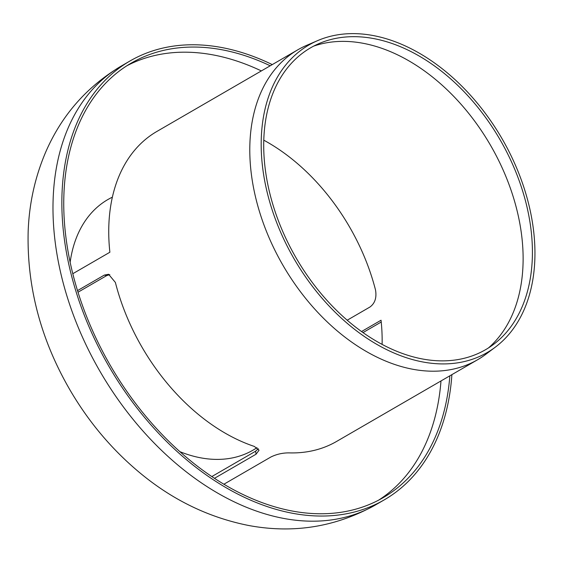 <?xml version="1.0" encoding="UTF-8"?>
<svg xmlns="http://www.w3.org/2000/svg" width="563" height="563" viewBox="0 0 563 563"><rect width="100%" height="100%" fill="white"/><g stroke="black" fill="none" stroke-linecap="round" stroke-linejoin="round"><path stroke-width="0.84" d="M77.511 290.621L104.289 275.103L108.596 274.272L115.387 282.457A179.161 121.038 59.9 0 0 254.328 446.431L259.057 450.182L256.059 454.214L214.454 478.325M211.815 476.572L255.602 451.209L258.311 448.711M109.813 274.645L106.766 275.567L78.011 292.225M495.208 347.244A177.746 120.081 -120.1 0 1 357.737 331.748A177.746 120.081 -120.1 0 1 263.484 173.721A177.746 120.081 -120.1 0 1 317.574 40.642A177.746 120.081 -120.1 0 1 501.964 138.568A177.746 120.081 -120.1 0 1 495.208 347.244L485.679 354.394A179.161 121.038 -120.1 0 1 477.572 359.757A179.161 121.038 -120.1 0 1 341.854 334.711A179.161 121.038 -120.1 0 1 252.104 179.491A179.161 121.038 -120.1 0 1 297.947 49.72L156.887 131.446A179.161 121.038 59.9 0 0 109.876 252.238L72.796 273.717M263.794 140.187A175.888 118.828 -120.1 0 1 375.521 290.001C376.816 297.686 374.951 303.366 369.933 307.032L347.202 320.206M381.228 322.022L363.001 332.578M361.537 331.537L381.045 320.227A175.888 118.828 -120.1 0 1 382.101 344.394M223.891 484.229L270.923 456.98C276.616 454.207 282.647 452.842 289.016 452.884A179.161 121.038 59.9 0 0 336.512 441.483L477.572 359.757M297.947 49.72A179.161 121.038 -120.1 0 1 306.631 45.357L317.574 40.642M313.654 46.138A175.888 118.828 -120.1 0 1 490.486 145.226A175.888 118.828 -120.1 0 1 488.494 347.913M265.968 174.185A174.46 117.864 -120.1 0 1 319.059 43.562A174.46 117.864 -120.1 0 1 500.043 139.687A174.46 117.864 -120.1 0 1 493.413 344.5A174.46 117.864 -120.1 0 1 358.476 329.292A174.46 117.864 -120.1 0 1 265.968 174.185M270.226 65.78A251.147 169.674 59.9 0 0 131.249 63.098A251.147 169.674 59.9 0 0 66.997 245.011A251.147 169.674 59.9 0 0 192.799 462.596A251.147 169.674 59.9 0 0 383.058 497.72A251.147 169.674 59.9 0 0 449.851 375.817M272.267 64.597A253.603 171.328 59.9 0 0 130.018 60.973A253.603 171.328 59.9 0 0 65.139 244.666A253.603 171.328 59.9 0 0 192.173 464.376A253.603 171.328 59.9 0 0 384.29 499.845A253.603 171.328 59.9 0 0 451.892 374.641M255.602 451.209L256.059 454.214M106.766 275.567L104.289 275.103M378.561 500.19A251.147 169.674 59.9 0 0 440.984 380.961M261.359 70.917A251.147 169.674 59.9 0 0 126.872 65.765M179.879 451.66A144.797 97.821 59.9 0 0 200.787 457.846A144.797 97.821 59.9 0 0 257.01 447.648M112.382 197.17A144.797 97.821 59.9 0 0 70.15 262.267M283.921 518.467A253.603 171.328 59.9 0 0 375.415 504.983C335.822 526.989 293.59 533.83 248.719 525.504C209.07 517.622 172.94 500.197 140.335 473.216C112.487 450.168 89.165 422.63 70.347 390.595C40.909 340.094 26.841 287.137 28.15 231.731C29.128 203.89 34.927 177.451 45.554 152.418C61.529 115.436 86.723 86.667 121.151 66.117A253.603 171.328 59.9 0 0 56.265 249.81A253.603 171.328 59.9 0 0 283.921 518.467M375.415 504.983L384.29 499.845M121.151 66.117L130.018 60.973"/></g></svg>
